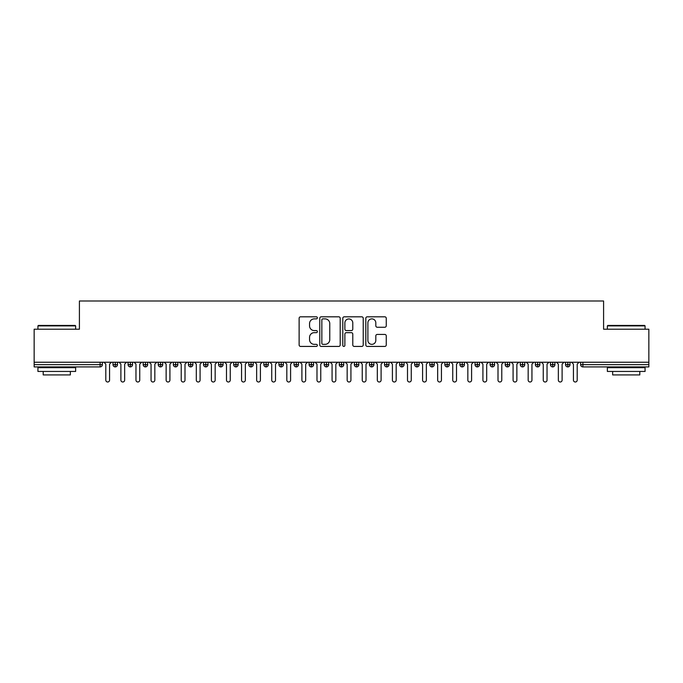 <?xml version="1.0" encoding="UTF-8"?>
<svg xmlns="http://www.w3.org/2000/svg" width="683" height="683" viewBox="0 0 683 683"><rect width="100%" height="100%" fill="white"/><g stroke="black" fill="none" stroke-linecap="round" stroke-linejoin="round"><path stroke-width="1.02" d="M317.364 317.851A1.033 1.033 0 0 0 316.331 316.81L300.597 316.81A1.477 1.477 0 0 0 299.12 318.295L299.12 344.949A1.477 1.477 0 0 0 300.597 346.426L316.331 346.426A1.033 1.033 0 0 0 317.364 345.393A1.033 1.033 0 0 0 316.331 344.352L314.291 344.352A4.738 4.738 0 0 1 309.553 339.613L309.553 337.393A4.738 4.738 0 0 1 314.291 332.655L316.331 332.655A1.033 1.033 0 0 0 317.364 331.622A1.033 1.033 0 0 0 316.331 330.581L314.291 330.581A4.738 4.738 0 0 1 309.553 325.842L309.553 323.622A4.738 4.738 0 0 1 314.291 318.884L316.331 318.884A1.033 1.033 0 0 0 317.364 317.851M384.768 327.251A1.477 1.477 0 0 0 386.254 325.774L386.254 318.295A1.477 1.477 0 0 0 384.768 316.81L367.3 316.81A1.477 1.477 0 0 0 365.823 318.295L365.823 344.949A1.477 1.477 0 0 0 367.3 346.426L384.768 346.426A1.477 1.477 0 0 0 386.254 344.949L386.254 335.916A1.477 1.477 0 0 0 384.768 334.431L377.298 334.431A1.477 1.477 0 0 0 375.812 335.916L375.812 340.39A3.961 3.961 0 0 1 371.851 344.352A3.961 3.961 0 0 1 367.889 340.39L367.889 322.846A3.961 3.961 0 0 1 371.851 318.884A3.961 3.961 0 0 1 375.812 322.846L375.812 325.774A1.477 1.477 0 0 0 377.298 327.251L384.768 327.251M34.15 362.238L648.85 362.238L648.85 329.206L603.593 329.206L603.593 300.998L79.407 300.998L79.407 329.206L34.15 329.206L34.15 364.654L100.111 364.654L100.111 362.238M340.202 318.295A1.477 1.477 0 0 0 338.725 316.81L321.249 316.81A1.477 1.477 0 0 0 319.772 318.295L319.772 344.949A1.477 1.477 0 0 0 321.249 346.426L338.725 346.426A1.477 1.477 0 0 0 340.202 344.949L340.202 318.295M344.275 316.81L361.751 316.81A1.477 1.477 0 0 1 363.228 318.295L363.228 344.949A1.477 1.477 0 0 1 361.751 346.426L354.272 346.426A1.477 1.477 0 0 1 352.787 344.949L352.787 334.141A1.477 1.477 0 0 0 351.31 332.655L346.349 332.655A1.477 1.477 0 0 0 344.872 334.141L344.872 345.393A1.033 1.033 0 0 1 343.831 346.426A1.033 1.033 0 0 1 342.798 345.393L342.798 318.295A1.477 1.477 0 0 1 344.275 316.81M102.373 364.654L100.111 364.654L100.111 366.916A2.262 2.262 0 0 0 102.373 364.654L102.373 362.238L102.373 364.654A2.262 2.262 0 0 1 100.111 366.916L34.15 366.916L34.15 364.654M648.85 362.238L648.85 366.916L582.889 366.916A2.262 2.262 0 0 1 580.627 364.654L580.627 362.238L580.627 364.654A2.262 2.262 0 0 0 582.889 366.916L582.889 364.654L648.85 364.654M115.265 362.238L115.265 366.916A2.262 2.262 0 0 1 113.002 364.654L113.002 362.238L113.002 364.654A2.262 2.262 0 0 0 115.265 366.916A2.262 2.262 0 0 0 117.459 364.654L117.459 362.238M130.351 362.238L130.351 366.916A2.262 2.262 0 0 1 128.088 364.654L128.088 362.238L128.088 364.654A2.262 2.262 0 0 0 130.351 366.916A2.262 2.262 0 0 0 132.536 364.654L132.536 362.238M145.436 362.238L145.436 366.916A2.262 2.262 0 0 1 143.174 364.654L143.174 362.238L143.174 364.654A2.262 2.262 0 0 0 145.436 366.916A2.262 2.262 0 0 0 147.622 364.654L147.622 362.238M160.522 362.238L160.522 366.916A2.262 2.262 0 0 1 158.26 364.654L158.26 362.238L158.26 364.654A2.262 2.262 0 0 0 160.522 366.916A2.262 2.262 0 0 0 162.708 364.654L162.708 362.238M175.608 362.238L175.608 366.916A2.262 2.262 0 0 1 173.345 364.654L173.345 362.238L173.345 364.654A2.262 2.262 0 0 0 175.608 366.916A2.262 2.262 0 0 0 177.793 364.654L177.793 362.238M190.694 362.238L190.694 366.916A2.262 2.262 0 0 1 188.431 364.654L188.431 362.238L188.431 364.654A2.262 2.262 0 0 0 190.694 366.916A2.262 2.262 0 0 0 192.879 364.654L192.879 362.238M205.779 362.238L205.779 366.916A2.262 2.262 0 0 1 203.517 364.654L203.517 362.238L203.517 364.654A2.262 2.262 0 0 0 205.779 366.916A2.262 2.262 0 0 0 207.965 364.654L207.965 362.238M220.857 362.238L220.857 366.916A2.262 2.262 0 0 1 218.594 364.654L218.594 362.238L218.594 364.654A2.262 2.262 0 0 0 220.857 366.916A2.262 2.262 0 0 0 223.051 364.654L223.051 362.238M235.942 362.238L235.942 366.916A2.262 2.262 0 0 1 233.68 364.654A2.262 2.262 0 0 0 235.942 366.916A2.262 2.262 0 0 1 233.68 364.654L233.68 362.238M238.136 362.238L238.136 364.654A2.262 2.262 0 0 1 235.942 366.916A2.262 2.262 0 0 0 238.136 364.654L233.68 364.654M251.028 362.238L251.028 366.916A2.262 2.262 0 0 1 248.766 364.654L248.766 362.238L248.766 364.654A2.262 2.262 0 0 0 251.028 366.916A2.262 2.262 0 0 0 253.214 364.654L253.214 362.238M266.114 362.238L266.114 366.916A2.262 2.262 0 0 1 263.851 364.654L263.851 362.238L263.851 364.654A2.262 2.262 0 0 0 266.114 366.916A2.262 2.262 0 0 0 268.299 364.654L268.299 362.238M281.2 362.238L281.2 366.916A2.262 2.262 0 0 1 278.937 364.654L278.937 362.238L278.937 364.654A2.262 2.262 0 0 0 281.2 366.916A2.262 2.262 0 0 0 283.385 364.654L283.385 362.238M296.285 362.238L296.285 366.916A2.262 2.262 0 0 1 294.023 364.654A2.262 2.262 0 0 0 296.285 366.916A2.262 2.262 0 0 1 294.023 364.654L294.023 362.238M298.471 362.238L298.471 364.654A2.262 2.262 0 0 1 296.285 366.916A2.262 2.262 0 0 0 298.471 364.654L294.023 364.654M311.371 366.916A2.262 2.262 0 0 1 309.109 364.654L309.109 362.238L309.109 364.654A2.262 2.262 0 0 0 311.371 366.916A2.262 2.262 0 0 0 313.557 364.654L313.557 362.238L313.557 364.654A2.262 2.262 0 0 1 311.371 366.916L311.371 364.654L313.557 364.654M326.457 362.238L326.457 366.916A2.262 2.262 0 0 1 324.194 364.654L324.194 362.238L324.194 364.654A2.262 2.262 0 0 0 326.457 366.916A2.262 2.262 0 0 0 328.643 364.654L328.643 362.238M341.534 362.238L341.534 366.916A2.262 2.262 0 0 1 339.272 364.654L339.272 362.238L339.272 364.654A2.262 2.262 0 0 0 341.534 366.916A2.262 2.262 0 0 0 343.728 364.654L343.728 362.238M356.62 362.238L356.62 364.654L354.357 364.654L354.357 362.238L354.357 364.654A2.262 2.262 0 0 0 356.62 366.916A2.262 2.262 0 0 0 358.806 364.654L358.806 362.238L358.806 364.654A2.262 2.262 0 0 1 356.62 366.916A2.262 2.262 0 0 1 354.357 364.654A2.262 2.262 0 0 0 356.62 366.916L356.62 364.654L358.806 364.654M371.706 362.238L371.706 366.916A2.262 2.262 0 0 1 369.443 364.654L369.443 362.238L369.443 364.654A2.262 2.262 0 0 0 371.706 366.916A2.262 2.262 0 0 0 373.891 364.654L373.891 362.238M386.791 362.238L386.791 366.916A2.262 2.262 0 0 1 384.529 364.654L384.529 362.238L384.529 364.654A2.262 2.262 0 0 0 386.791 366.916A2.262 2.262 0 0 0 388.977 364.654L388.977 362.238M401.877 362.238L401.877 366.916A2.262 2.262 0 0 1 399.615 364.654L399.615 362.238L399.615 364.654A2.262 2.262 0 0 0 401.877 366.916A2.262 2.262 0 0 0 404.063 364.654L404.063 362.238M416.963 362.238L416.963 366.916A2.262 2.262 0 0 1 414.701 364.654L414.701 362.238M419.149 362.238L419.149 364.654A2.262 2.262 0 0 1 416.963 366.916A2.262 2.262 0 0 0 419.149 364.654L414.701 364.654A2.262 2.262 0 0 0 416.963 366.916M432.049 362.238L432.049 366.916A2.262 2.262 0 0 1 429.786 364.654L429.786 362.238L429.786 364.654A2.262 2.262 0 0 0 432.049 366.916A2.262 2.262 0 0 0 434.234 364.654L434.234 362.238M447.134 362.238L447.134 366.916A2.262 2.262 0 0 1 444.864 364.654L444.864 362.238M449.32 362.238L449.32 364.654A2.262 2.262 0 0 1 447.134 366.916A2.262 2.262 0 0 0 449.32 364.654L444.864 364.654A2.262 2.262 0 0 0 447.134 366.916M462.212 362.238L462.212 366.916A2.262 2.262 0 0 1 459.949 364.654L459.949 362.238M464.406 362.238L464.406 364.654A2.262 2.262 0 0 1 462.212 366.916A2.262 2.262 0 0 0 464.406 364.654L459.949 364.654A2.262 2.262 0 0 0 462.212 366.916M477.297 362.238L477.297 366.916A2.262 2.262 0 0 1 475.035 364.654A2.262 2.262 0 0 0 477.297 366.916A2.262 2.262 0 0 1 475.035 364.654L475.035 362.238M479.483 362.238L479.483 364.654L479.483 362.238M492.383 362.238L492.383 366.916A2.262 2.262 0 0 1 490.121 364.654L490.121 362.238M494.569 362.238L494.569 364.654A2.262 2.262 0 0 1 492.383 366.916A2.262 2.262 0 0 0 494.569 364.654L490.121 364.654A2.262 2.262 0 0 0 492.383 366.916M507.469 362.238L507.469 366.916A2.262 2.262 0 0 1 505.207 364.654L505.207 362.238M509.655 362.238L509.655 364.654A2.262 2.262 0 0 1 507.469 366.916A2.262 2.262 0 0 0 509.655 364.654L505.207 364.654A2.262 2.262 0 0 0 507.469 366.916M522.555 362.238L522.555 366.916A2.262 2.262 0 0 1 520.292 364.654L520.292 362.238M524.74 362.238L524.74 364.654A2.262 2.262 0 0 1 522.555 366.916A2.262 2.262 0 0 0 524.74 364.654L520.292 364.654A2.262 2.262 0 0 0 522.555 366.916M537.641 362.238L537.641 366.916A2.262 2.262 0 0 1 535.378 364.654L535.378 362.238M539.826 362.238L539.826 364.654A2.262 2.262 0 0 1 537.641 366.916A2.262 2.262 0 0 0 539.826 364.654L535.378 364.654A2.262 2.262 0 0 0 537.641 366.916M552.726 362.238L552.726 366.916A2.262 2.262 0 0 1 550.464 364.654L550.464 362.238M554.912 362.238L554.912 364.654L554.912 362.238M567.804 362.238L567.804 366.916A2.262 2.262 0 0 1 565.541 364.654L565.541 362.238M569.998 362.238L569.998 364.654A2.262 2.262 0 0 1 567.804 366.916A2.262 2.262 0 0 0 569.998 364.654L565.541 364.654A2.262 2.262 0 0 0 567.804 366.916M311.371 362.238L311.371 364.654L309.109 364.654M477.297 366.916A2.262 2.262 0 0 0 479.483 364.654A2.262 2.262 0 0 1 477.297 366.916M552.726 366.916A2.262 2.262 0 0 0 554.912 364.654A2.262 2.262 0 0 1 552.726 366.916A2.262 2.262 0 0 1 550.464 364.654L554.912 364.654M322.88 318.884A1.033 1.033 0 0 0 321.847 319.926L321.847 343.318A1.033 1.033 0 0 0 322.88 344.352L325.031 344.352A4.738 4.738 0 0 0 329.769 339.613L329.769 323.622A4.738 4.738 0 0 0 325.031 318.884L322.88 318.884M352.787 322.922A3.961 3.961 0 0 0 348.825 318.961A3.961 3.961 0 0 0 344.872 322.922L344.872 329.104A1.477 1.477 0 0 0 346.349 330.581L351.31 330.581A1.477 1.477 0 0 0 352.787 329.104L352.787 322.922M103.918 362.238L105.805 364.124L105.805 380.115A1.887 1.887 0 0 0 107.683 382.002A1.887 1.887 0 0 0 109.57 380.115L109.57 364.124L111.457 362.238M119.004 362.238L120.891 364.124L120.891 380.115A1.887 1.887 0 0 0 122.769 382.002A1.887 1.887 0 0 0 124.656 380.115L124.656 364.124L126.543 362.238M134.09 362.238L135.968 364.124L135.968 380.115A1.887 1.887 0 0 0 137.855 382.002A1.887 1.887 0 0 0 139.742 380.115L139.742 364.124L141.629 362.238M149.167 362.238L151.054 364.124L151.054 380.115A1.887 1.887 0 0 0 152.941 382.002A1.887 1.887 0 0 0 154.828 380.115L154.828 364.124L156.714 362.238M164.253 362.238L166.14 364.124L166.14 380.115A1.887 1.887 0 0 0 168.027 382.002A1.887 1.887 0 0 0 169.913 380.115L169.913 364.124L171.8 362.238M38.376 325.432L75.181 325.432L75.634 325.885L37.924 325.885L38.376 325.432M56.774 371.441L37.924 371.441L37.924 367.676L75.634 367.676L75.634 371.441L56.774 371.441M70.349 371.441L70.349 374.916L43.2 374.916L43.2 371.441M607.819 325.432L644.624 325.432L645.076 325.885L607.366 325.885L607.819 325.432M626.226 371.441L607.366 371.441L607.366 367.676L645.076 367.676L645.076 371.441L626.226 371.441M639.8 371.441L639.8 374.916L612.651 374.916L612.651 371.441M179.339 362.238L181.226 364.124L181.226 380.115A1.887 1.887 0 0 0 183.112 382.002A1.887 1.887 0 0 0 184.999 380.115L184.999 364.124L186.886 362.238M194.424 362.238L196.311 364.124L196.311 380.115A1.887 1.887 0 0 0 198.198 382.002A1.887 1.887 0 0 0 200.085 380.115L200.085 364.124L201.963 362.238M209.51 362.238L211.397 364.124L211.397 380.115A1.887 1.887 0 0 0 213.284 382.002A1.887 1.887 0 0 0 215.162 380.115L215.162 364.124L217.049 362.238M224.596 362.238L226.483 364.124L226.483 380.115A1.887 1.887 0 0 0 228.361 382.002A1.887 1.887 0 0 0 230.248 380.115L230.248 364.124L232.135 362.238M239.682 362.238L241.56 364.124L241.56 380.115A1.887 1.887 0 0 0 243.447 382.002A1.887 1.887 0 0 0 245.334 380.115L245.334 364.124L247.22 362.238M254.759 362.238L256.646 364.124L256.646 380.115A1.887 1.887 0 0 0 258.533 382.002A1.887 1.887 0 0 0 260.419 380.115L260.419 364.124L262.306 362.238M269.845 362.238L271.732 364.124L271.732 380.115A1.887 1.887 0 0 0 273.618 382.002A1.887 1.887 0 0 0 275.505 380.115L275.505 364.124L277.392 362.238M284.931 362.238L286.817 364.124L286.817 380.115A1.887 1.887 0 0 0 288.704 382.002A1.887 1.887 0 0 0 290.591 380.115L290.591 364.124L292.478 362.238M300.016 362.238L301.903 364.124L301.903 380.115A1.887 1.887 0 0 0 303.79 382.002A1.887 1.887 0 0 0 305.677 380.115L305.677 364.124L307.563 362.238M315.102 362.238L316.989 364.124L316.989 380.115A1.887 1.887 0 0 0 318.876 382.002A1.887 1.887 0 0 0 320.762 380.115L320.762 364.124L322.641 362.238M330.188 362.238L332.075 364.124L332.075 380.115A1.887 1.887 0 0 0 333.961 382.002A1.887 1.887 0 0 0 335.84 380.115L335.84 364.124L337.726 362.238M345.274 362.238L347.16 364.124L347.16 380.115A1.887 1.887 0 0 0 349.039 382.002A1.887 1.887 0 0 0 350.925 380.115L350.925 364.124L352.812 362.238M360.359 362.238L362.238 364.124L362.238 380.115A1.887 1.887 0 0 0 364.124 382.002A1.887 1.887 0 0 0 366.011 380.115L366.011 364.124L367.898 362.238M375.437 362.238L377.323 364.124L377.323 380.115A1.887 1.887 0 0 0 379.21 382.002A1.887 1.887 0 0 0 381.097 380.115L381.097 364.124L382.984 362.238M390.522 362.238L392.409 364.124L392.409 380.115A1.887 1.887 0 0 0 394.296 382.002A1.887 1.887 0 0 0 396.183 380.115L396.183 364.124L398.069 362.238M405.608 362.238L407.495 364.124L407.495 380.115A1.887 1.887 0 0 0 409.382 382.002A1.887 1.887 0 0 0 411.268 380.115L411.268 364.124L413.155 362.238M420.694 362.238L422.581 364.124L422.581 380.115A1.887 1.887 0 0 0 424.467 382.002A1.887 1.887 0 0 0 426.354 380.115L426.354 364.124L428.241 362.238M435.78 362.238L437.666 364.124L437.666 380.115A1.887 1.887 0 0 0 439.553 382.002A1.887 1.887 0 0 0 441.44 380.115L441.44 364.124L443.318 362.238M450.865 362.238L452.752 364.124L452.752 380.115A1.887 1.887 0 0 0 454.639 382.002A1.887 1.887 0 0 0 456.517 380.115L456.517 364.124L458.404 362.238M465.951 362.238L467.838 364.124L467.838 380.115A1.887 1.887 0 0 0 469.716 382.002A1.887 1.887 0 0 0 471.603 380.115L471.603 364.124L473.49 362.238M481.037 362.238L482.915 364.124L482.915 380.115A1.887 1.887 0 0 0 484.802 382.002A1.887 1.887 0 0 0 486.689 380.115L486.689 364.124L488.576 362.238M496.114 362.238L498.001 364.124L498.001 380.115A1.887 1.887 0 0 0 499.888 382.002A1.887 1.887 0 0 0 501.774 380.115L501.774 364.124L503.661 362.238M511.2 362.238L513.087 364.124L513.087 380.115A1.887 1.887 0 0 0 514.973 382.002A1.887 1.887 0 0 0 516.86 380.115L516.86 364.124L518.747 362.238M526.286 362.238L528.172 364.124L528.172 380.115A1.887 1.887 0 0 0 530.059 382.002A1.887 1.887 0 0 0 531.946 380.115L531.946 364.124L533.833 362.238M541.371 362.238L543.258 364.124L543.258 380.115A1.887 1.887 0 0 0 545.145 382.002A1.887 1.887 0 0 0 547.032 380.115L547.032 364.124L548.91 362.238M556.457 362.238L558.344 364.124L558.344 380.115A1.887 1.887 0 0 0 560.231 382.002A1.887 1.887 0 0 0 562.109 380.115L562.109 364.124L563.996 362.238M571.543 362.238L573.43 364.124L573.43 380.115A1.887 1.887 0 0 0 575.317 382.002A1.887 1.887 0 0 0 577.195 380.115L577.195 364.124L579.082 362.238M582.889 362.238L582.889 364.654L580.627 364.654M113.002 364.654A2.262 2.262 0 0 0 115.265 366.916A2.262 2.262 0 0 0 117.459 364.654L113.002 364.654M128.088 364.654A2.262 2.262 0 0 0 130.351 366.916A2.262 2.262 0 0 0 132.536 364.654L128.088 364.654M143.174 364.654A2.262 2.262 0 0 0 145.436 366.916A2.262 2.262 0 0 0 147.622 364.654L143.174 364.654M158.26 364.654A2.262 2.262 0 0 0 160.522 366.916A2.262 2.262 0 0 0 162.708 364.654L158.26 364.654M173.345 364.654A2.262 2.262 0 0 0 175.608 366.916A2.262 2.262 0 0 0 177.793 364.654L173.345 364.654M188.431 364.654A2.262 2.262 0 0 0 190.694 366.916A2.262 2.262 0 0 0 192.879 364.654L188.431 364.654M203.517 364.654A2.262 2.262 0 0 0 205.779 366.916A2.262 2.262 0 0 0 207.965 364.654L203.517 364.654M218.594 364.654A2.262 2.262 0 0 0 220.857 366.916A2.262 2.262 0 0 0 223.051 364.654L218.594 364.654M248.766 364.654A2.262 2.262 0 0 0 251.028 366.916A2.262 2.262 0 0 0 253.214 364.654L248.766 364.654M263.851 364.654A2.262 2.262 0 0 0 266.114 366.916A2.262 2.262 0 0 0 268.299 364.654L263.851 364.654M278.937 364.654A2.262 2.262 0 0 0 281.2 366.916A2.262 2.262 0 0 0 283.385 364.654L278.937 364.654M324.194 364.654L328.643 364.654A2.262 2.262 0 0 1 326.457 366.916M339.272 364.654A2.262 2.262 0 0 0 341.534 366.916A2.262 2.262 0 0 0 343.728 364.654L339.272 364.654M369.443 364.654L373.891 364.654A2.262 2.262 0 0 1 371.706 366.916M384.529 364.654A2.262 2.262 0 0 0 386.791 366.916A2.262 2.262 0 0 0 388.977 364.654L384.529 364.654M399.615 364.654L404.063 364.654A2.262 2.262 0 0 1 401.877 366.916M429.786 364.654L434.234 364.654A2.262 2.262 0 0 1 432.049 366.916M475.035 364.654L479.483 364.654M37.924 329.206L37.924 325.885M46.521 367.676L46.521 366.916M67.036 367.676L67.036 366.916M75.634 329.206L75.634 325.885M607.366 329.206L607.366 325.885M615.964 367.676L615.964 366.916M636.479 367.676L636.479 366.916M645.076 329.206L645.076 325.885"/></g></svg>
